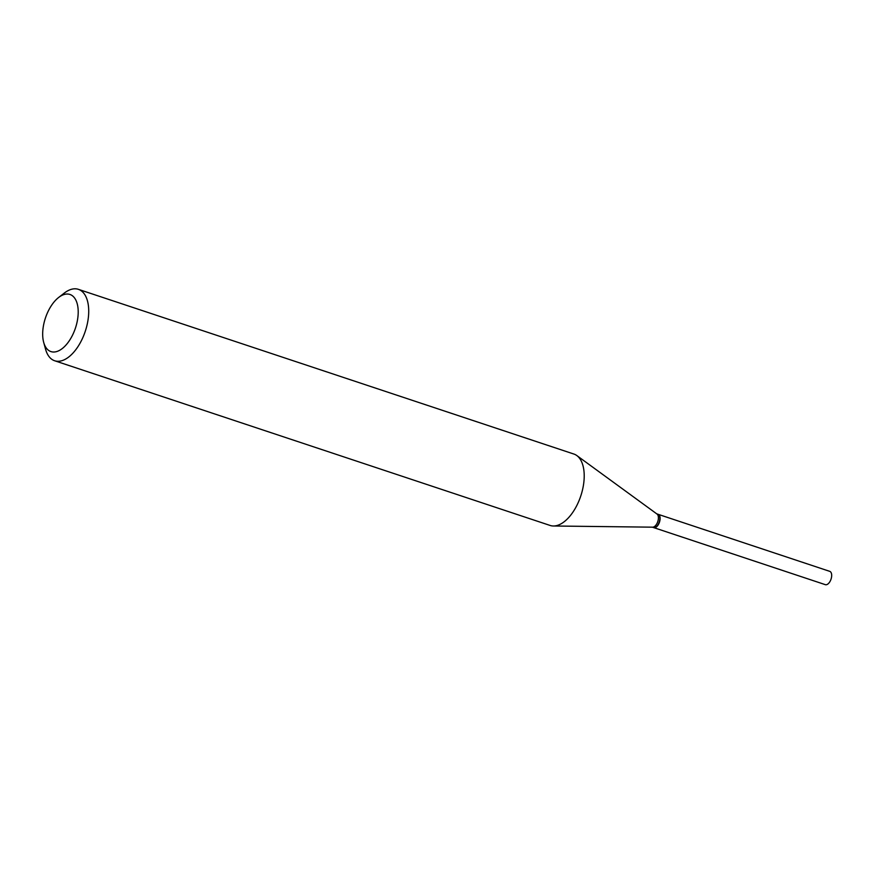 <?xml version="1.0" encoding="UTF-8"?>
<svg xmlns="http://www.w3.org/2000/svg" width="874" height="874" viewBox="0 0 874 874"><rect width="100%" height="100%" fill="white"/><g stroke="black" fill="none" stroke-linecap="round" stroke-linejoin="round"><path stroke-width="1.31" d="M653.632 527.59A7.014 3.682 -71.6 0 0 653.763 527.634L825.329 584.662A7.014 3.682 -71.6 0 0 830.3 580.948A7.014 3.682 -71.6 0 0 829.754 571.356L658.188 514.327A7.014 3.682 -71.6 0 0 658.056 514.294M653.763 527.634A7.014 3.682 -71.6 0 0 658.734 523.919A7.014 3.682 -71.6 0 0 658.188 514.327M652.354 527.164L653.501 527.546A7.014 3.682 -71.6 0 0 656.134 526.847A7.014 3.682 -71.6 0 0 659.619 516.381A7.014 3.682 -71.6 0 0 658.799 514.819A7.014 3.682 -71.6 0 0 657.925 514.24L656.778 513.857M73.689 296.92A30.098 15.819 -71.6 0 0 58.634 297.477A30.098 15.819 -71.6 0 0 43.7 342.411A30.098 15.819 -71.6 0 0 47.196 349.13A30.098 15.819 -71.6 0 0 72.28 335.649A30.098 15.819 -71.6 0 0 73.689 296.92M43.7 342.411L45.59 349.272A37.626 19.774 -71.6 0 0 49.96 357.674A37.626 19.774 -71.6 0 0 54.647 360.754A37.626 19.774 -71.6 0 0 83.456 336.162A37.626 19.774 -71.6 0 0 83.074 292.408A37.626 19.774 -71.6 0 0 78.387 289.338A37.626 19.774 -71.6 0 0 64.261 293.107L58.634 297.477M54.647 360.754L550.139 525.46A37.626 19.774 -71.6 0 0 553.417 525.995A37.626 19.774 -71.6 0 0 580.085 497.962A37.626 19.774 -71.6 0 0 578.566 457.113A37.626 19.774 -71.6 0 0 576.829 455.562A37.626 19.774 -71.6 0 0 573.879 454.043L78.387 289.338M553.417 525.995L652.67 527.175A7.014 3.682 -71.6 0 0 657.641 521.942A7.014 3.682 -71.6 0 0 657.357 514.338A7.014 3.682 -71.6 0 0 657.029 514.054L576.829 455.562M656.254 526.749A6.686 3.518 -71.6 0 0 656.374 526.661A6.686 3.518 -71.6 0 0 659.695 516.676A6.686 3.518 -71.6 0 0 659.651 516.534"/></g></svg>
